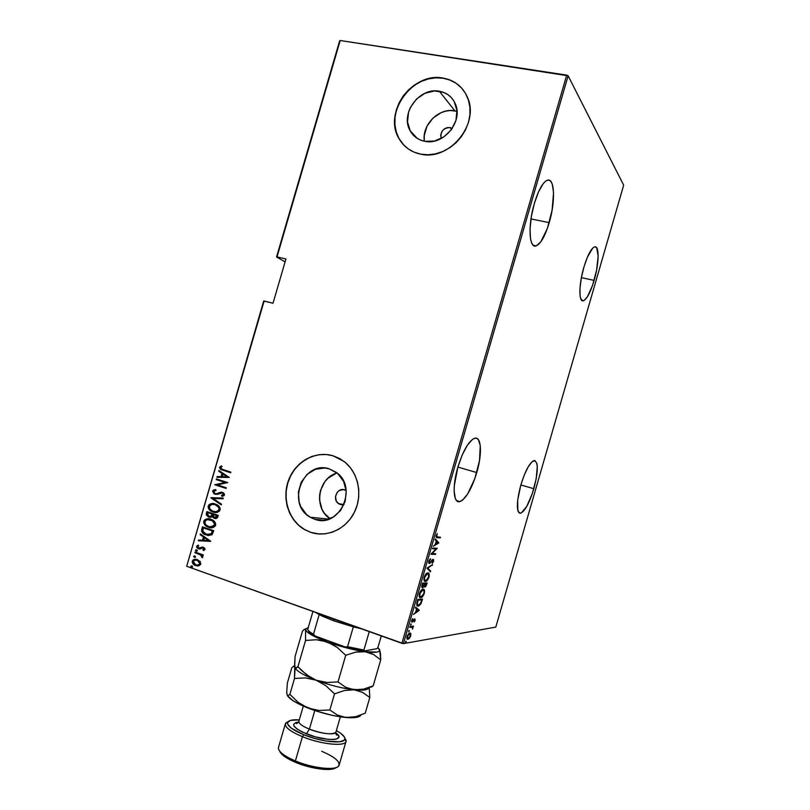 <?xml version="1.0" encoding="UTF-8"?>
<svg xmlns="http://www.w3.org/2000/svg" width="810" height="810" viewBox="0 0 810 810"><rect width="100%" height="100%" fill="white"/><g stroke="black" fill="none" stroke-linecap="round" stroke-linejoin="round"><path stroke-width="1.21" d="M476.776 472.584C471.602 489.159 465.942 498.828 459.817 501.592C453.337 503.739 452.112 486.415 457.842 467.228L454.288 485.696L454.116 490.88L455.331 498.514L456.648 500.681L458.379 501.653L460.434 501.4L462.743 499.952L467.755 493.817L474.852 478.548L479.52 460.566L480.259 445.5L478.356 439.607L476.736 438.311L474.761 438.23L472.473 439.384L467.36 445.227L462.196 455.017L457.842 467.228C463.117 450.512 468.747 440.853 474.721 438.24C481.494 436.124 482.335 453.985 476.776 472.584L457.883 467.076L476.776 472.584M549.231 222.628C545.15 236.024 540.797 243.78 536.149 245.886C529.082 248.923 527.776 225.312 534.337 203.472L531.34 216.614L530.024 229.149L530.57 239.061L531.502 242.534L532.838 244.863L534.499 245.946L536.433 245.784L540.797 241.846L547.357 228.45L552.106 210.165L553.544 192.719L552.349 184.407L551.124 181.774L549.534 180.346L547.641 180.174L545.505 181.298L543.206 183.678L538.518 191.869L534.337 203.472C538.468 190.016 542.801 182.28 547.357 180.255C554.779 177.319 555.559 201.69 549.231 222.628L530.975 218.943L549.231 222.628M594.125 280.402C590.53 292.268 586.966 299.042 583.443 300.743C578.624 302.748 578.715 284.593 583.878 267.219L581.327 277.972L579.99 288.036L580.081 295.812L580.649 298.465L582.714 300.814L584.121 300.449L587.412 296.774L592.586 285.282L596.595 270.105L598.155 256.081L596.697 247.789L595.583 246.888L594.206 247.03L592.616 248.214L587.25 257.519L583.878 267.219C587.523 255.302 591.077 248.528 594.53 246.898C599.532 244.974 599.147 263.594 594.125 280.402L581.388 277.627L594.125 280.402M533.841 488.724C529.477 502.848 525.093 510.999 520.688 513.165C516.213 512.315 516.264 502.939 520.82 485.038L517.661 500.236L517.874 510.695L518.714 512.447L519.868 513.196L521.316 512.943L526.713 506.493L532.271 493.705L536.22 478.74L537.293 466.368L536.909 463.563L535.076 460.667L532.048 461.74L528.262 466.732L524.313 474.923L520.82 485.038C525.265 470.802 529.639 462.662 533.942 460.617C538.447 461.68 538.417 471.045 533.841 488.724L520.85 484.947L533.841 488.724M450.026 127.524L452.274 128.395L450.026 127.524L451.585 129.397L450.026 127.524L447.201 127.615L444.487 128.79L442.3 130.896L440.68 135.027L441.207 138.52C440.103 131.696 443.05 128.031 450.026 127.524M344.058 504.508L338.793 503.79L340.362 504.529L344.007 504.61L340.362 504.529L342.559 504.822L337.952 503.162L336.241 500.884L335.502 496.55L337.112 492.44L339.258 490.516L343.278 489.584L346.174 490.556M314.756 519.291L324.081 520.212L314.756 519.291L310.453 517.357L306.605 514.553L300.834 506.736L299.133 502.038L298.394 491.953L301.239 482.203L307.233 474.245L315.495 469.263L324.81 468.028L329.417 468.919L336.221 472.351C358.597 487.215 339.481 528.859 314.756 519.291L310.21 517.225C285.738 504.083 303.365 459.624 329.417 468.919L337.669 473.526L343.582 481.312L346.224 491.103L345.171 501.37L340.575 510.523L333.153 517.144L324.081 520.212L314.756 519.291M424.268 140.191L424.288 135.483L426.992 126.188L432.864 118.189L441.035 112.681L445.611 111.142L450.289 110.514L457.012 111.294L454.886 110.818L439.344 91.226C446.664 92.603 451.919 96.653 455.099 103.356C463.877 120.811 443.758 145.8 424.774 141.304L420.299 139.978L416.3 137.751L412.908 134.713L410.255 130.967L407.541 121.986L408.534 112.175L410.397 107.406L416.492 99.043L424.977 93.261L434.575 90.943L443.85 92.482L447.91 94.648L451.373 97.656L454.106 101.392L456.941 110.454L455.969 120.427L451.322 129.762L443.738 137.011L434.413 141.051L424.774 141.304C418.173 139.968 413.272 136.404 410.062 130.612C399.907 113.572 419.499 87.024 439.344 91.226L454.886 110.818C438.939 107.507 421.524 125.013 424.389 141.234M463.644 90.517C458.49 83.784 451.656 79.684 443.131 78.226L443.009 78.064C454.43 80.17 462.55 86.508 467.35 97.089C480.148 123.778 449.388 161.119 420.846 154.194L428.085 154.771L435.507 153.87L442.827 151.5L449.752 147.744L456 142.752L461.335 136.708L465.537 129.863L468.433 122.462L469.911 114.828L469.911 107.244L468.433 100.025L465.548 93.444L461.366 87.764L456.07 83.207L449.864 79.927L443.009 78.064L435.75 77.669L428.389 78.742L421.19 81.233L414.426 85.04L408.361 90.031L403.198 95.985L399.138 102.708L396.323 109.927L394.855 117.379L394.804 124.791L396.161 131.888L398.884 138.409L402.884 144.099L408.007 148.736L414.072 152.148L420.846 154.194C411.095 152.169 403.795 146.934 398.935 138.49C382.958 112.752 412.503 71.806 443.009 78.064L443.131 78.226C412.634 71.958 383.1 112.894 399.067 138.631L404.068 145.365M331.209 455.291C313.774 451.16 294.8 462.723 288.461 480.978C281.961 499.173 289.19 520.921 304.955 529.74L310.949 532.393L304.783 529.73C288.684 520.729 281.556 498.272 288.674 479.895C295.62 461.447 315.535 450.451 333.072 455.797L326.055 454.481L318.927 454.693L311.931 456.415L305.35 459.553L299.417 463.998L294.364 469.567L290.355 476.067L287.55 483.246L286.062 490.83L285.92 498.545L287.155 506.108L289.717 513.236L293.514 519.645L298.424 525.113L304.246 529.416L310.777 532.372L317.773 533.871L324.962 533.841L332.07 532.271L338.803 529.213L344.908 524.789L350.143 519.149L354.274 512.517L357.159 505.177L358.678 497.401L358.759 489.493L357.412 481.788L354.699 474.579L350.72 468.15L345.647 462.753L339.684 458.582L333.072 455.797L344.27 461.619C358.212 472.402 362.921 494.525 354.699 511.657C346.599 528.869 327.149 537.891 310.777 532.372L318.978 533.982M458.197 501.106L458.349 501.643L458.197 501.106M458.44 501.663L458.298 501.137L458.44 501.663M263.685 301.006L186.695 566.271L264.141 300.996L273.021 303.234L285.94 258.987L277.02 256.892L340.2 40.5L566.706 75.117L401.892 643.302L186.695 566.271L403.431 643.626L568.134 75.806L623.67 185.186L495.791 627.092L403.431 643.626L495.791 627.092L623.67 185.186L568.134 75.806L403.431 643.626L401.892 643.302L566.706 75.117L568.134 75.806L340.2 40.5L277.02 256.892L285.94 258.987L273.021 303.234L263.685 301.006L186.695 566.271L263.685 301.006M410.812 633.542L409.192 633.147L407.359 635.556L406.934 638.574L407.683 639.292L408.665 638.979L410.457 636.538L410.812 633.542L410.073 633.278L410.194 633.795L410.073 633.278L410.812 633.542L409.749 632.904L407.065 636.387C406.691 638.624 406.995 639.586 407.967 639.282L409.455 638.229L410.71 635.789L410.812 633.542M409.971 626.576L409.769 627.284L412.3 627.203L412.543 629.097L413.475 626.079L409.971 626.576L409.769 627.284L412.108 627.092L412.543 629.097L413.475 626.079L409.971 626.576M415.226 620.237L414.639 618.799L412.189 621.422L412.665 618.678L411.642 621.867L412.624 621.958L414.507 619.498L414.274 621.898L415.186 620.369L414.7 618.779L412.351 621.462L412.665 618.678L411.672 620.5L412.168 622.171L414.588 619.468L414.274 621.898L415.226 620.237M417.089 602.053L416.907 605.394L417.798 606.042L419.175 605.708L421.018 603.582L422.506 599.137L417.828 599.491L417.089 602.053C416.472 605.161 416.836 606.498 418.173 606.052L421.109 603.389L422.506 599.137L417.828 599.491L417.089 602.053M422.577 583.109L421.716 586.531L422.405 587.847L424.177 586.177L424.764 587.037L425.817 586.491L427.204 582.947L422.577 583.109L421.939 585.306L422.516 587.847L424.177 586.177L425.048 587.017L427.204 582.947L422.577 583.109M426.921 568.144L430.424 571.86L430.647 571.09L427.781 568.235L432.51 564.641L426.921 568.144L430.424 571.86L430.647 571.09L427.781 568.235L432.51 564.641L426.921 568.144M432.55 548.745L436.104 548.937L430.95 554.263L435.476 554.435L435.679 553.736L432.125 553.584L437.258 548.279L432.753 548.036L432.55 548.745L436.104 548.937L430.991 554.101L435.476 554.435L435.679 553.736L432.125 553.584L437.258 548.279L432.753 548.036L432.55 548.745M437.511 536.949L436.61 536.169L437.339 533.658L436.205 537.192L440.265 537.901L440.468 537.202L437.511 536.949L436.691 535.693L437.339 533.658L436.246 535.592C436.063 537.324 436.408 538.002 437.258 537.658L440.265 537.901L440.468 537.202L437.511 536.949M438.838 542.832L435.385 538.954L435.162 539.733L436.276 540.979L435.274 544.431L433.269 546.254L438.838 542.832L438.048 542.771L438.838 542.832L435.385 538.954L435.162 539.733L436.276 540.979L435.274 544.431L433.269 546.254L438.787 543.004L438.099 542.589L438.838 542.832M428.824 561.188L428.763 563.011L429.604 563.507L433.097 560.105L432.226 563.396L433.532 561.512L433.644 559.761L432.51 559.578L429.725 562.808L429.199 561.593L430.545 558.738L428.996 560.672L429.563 563.517L432.925 560.044L432.226 563.396L433.593 561.31L433.107 559.335L429.705 562.808L429.29 561.208L430.545 558.738L428.824 561.188M427.812 572.933L425.564 574.422L424.086 577.53L424.126 580.588L425.564 581.408L427.629 579.919L429.168 576.517L429.047 573.784L427.812 572.933L428.5 574.158L427.467 572.974C426.384 573.034 425.291 574.462 424.167 577.246C423.691 580.304 424.086 581.702 425.371 581.428L425.706 581.388C426.789 581.327 427.903 579.889 429.017 577.085C429.482 574.077 429.077 572.69 427.812 572.933M423.093 589.224L420.815 590.784L419.408 593.629L419.195 596.403L420.643 597.719L422.921 596.13L424.329 593.264L424.44 590.257L422.79 589.265C421.696 589.326 420.562 590.784 419.408 593.629C418.942 596.676 419.347 598.043 420.643 597.719L420.927 597.679C422.04 597.618 423.174 596.15 424.329 593.264C424.784 590.277 424.369 588.931 423.093 589.224M419.286 610.234L415.611 607.146L415.378 607.925L416.573 608.917L415.57 612.37L413.485 614.456L419.286 610.234L415.611 607.146L415.378 607.925L416.573 608.917L415.57 612.37L413.485 614.456L419.236 610.406L418.557 609.981L419.286 610.234M411.085 623.852L410.609 625.279L411.085 623.852M409.182 630.443L408.645 631.851L409.182 630.443M406.083 641.125L405.547 642.543L406.083 641.125M339.633 40.844L276.544 256.962L285.09 261.883L276.544 256.962L339.633 40.844M200.06 561.462L196.678 559.426L193.175 559.862L192.223 562.342L194.319 564.985L197.984 565.977L200.657 564.489L200.273 561.735L197.377 559.629C195.261 558.738 193.56 559.234 192.274 561.128C192.284 563.385 193.327 564.853 195.402 565.522L198.784 565.866L200.789 564.145L200.06 561.462M195.089 552.045L194.896 552.714L200.688 554.971L201.751 556.045L201.579 557.037L202.743 557.341L201.903 555.184L203.118 555.609L203.31 554.941L195.089 552.045L194.896 552.714L200.434 554.82L202.348 557.726L202.824 557.159L201.903 555.184L203.118 555.609L203.31 554.941L195.089 552.045M205.062 549.494L204.596 548.026L203.006 547.155L198.207 547.965L197.569 546.932L198.815 545.808L198.187 545.09L196.638 546.203L196.83 547.631L198.48 548.846L202.784 547.844L204.029 548.694L202.875 549.869L203.452 550.587L205.062 549.494L203.33 547.246L198.49 548.117L197.61 546.669L198.815 545.808L198.187 545.09L196.597 546.335L198.207 548.745L199.827 549.028L203.178 547.924L204.049 549.119L202.875 549.869L203.452 550.587L205.062 549.494M201.751 529.224L201.639 531.37L202.753 533.071L208.393 535.562L212.007 534.701L213.739 530.702L202.439 526.844L201.751 529.224C201.447 531.947 202.54 533.739 205.052 534.62L212.159 534.559L213.739 530.702L202.439 526.844L201.751 529.224M206.894 511.596L206.277 514.897L208.788 517.144L210.954 517.307L212.119 516.598L213.961 518.147L216.341 518.42L217.495 517.56L218.214 515.383L206.894 511.596L206.297 513.641L208.17 516.891L212.119 516.598L214.285 518.268C215.875 518.916 217.05 518.44 217.789 516.841L218.214 515.383L206.894 511.596M210.965 497.664L221.272 504.893L221.484 504.174L213.111 498.464L223.054 498.798L223.266 498.069L210.914 497.836L221.272 504.893L221.484 504.174L213.111 498.464L223.054 498.798L223.266 498.069L210.965 497.664M216.23 479.611L225.15 482.476L214.731 484.744L226.081 488.42L226.273 487.752L217.323 484.856L227.782 482.598L216.422 478.943L216.23 479.611L216.786 479.064L216.23 479.611L225.15 482.476L214.731 484.744L226.081 488.42L226.273 487.752L217.323 484.856L227.782 482.598L216.422 478.943L216.23 479.611M223.266 469.709L220.776 468.403L220.786 467.451L222.112 466.53L221.363 465.851L219.469 467.461L220.654 469.435L230.637 472.787L230.84 472.119L221.403 468.99L220.654 467.704L222.112 466.53L221.363 465.851L219.51 467.289L220.614 469.415L230.637 472.787L230.84 472.119L223.266 469.709M229.281 477.444L218.892 470.499L218.68 471.217L222.001 473.435L221.059 476.665L217.12 476.563L216.908 477.292L229.281 477.444L218.892 470.499L218.68 471.217L222.001 473.435L221.059 476.665L217.12 476.563L216.908 477.292L229.281 477.444M215.865 493.735L216.766 493.746L214.782 493.432L213.719 491.488L216.088 490.435L215.703 489.594L212.564 491.103L214.042 493.837L217.1 494.404L222.213 492.986L223.378 494.272L221.454 495.517L221.97 496.368L224.046 495.679L224.532 494.515L223.56 492.925L221.444 492.126L216.381 493.705L214.842 493.462L213.719 491.488L216.088 490.435L215.703 489.594L213.496 490.02L212.564 491.103L215.632 489.675M215.257 504.002L212.341 503.526L209.466 504.336L208.291 505.774L208.18 507.698L209.557 509.935L212.048 511.626L217.424 512.284L219.631 510.938L220.107 508.275L218.71 506.037L215.257 504.002C212.362 502.818 210.003 503.496 208.2 506.037C208.17 508.67 209.324 510.482 211.673 511.454L212.979 511.991C215.916 513.216 218.295 512.527 220.118 509.935C220.138 507.343 218.994 505.572 216.695 504.6L215.257 504.002M210.792 519.281L207.886 518.795L205.011 519.585L203.836 521.022L203.725 522.946L205.102 525.194L207.593 526.905L210.458 527.725L213.445 527.442L215.45 525.781L215.642 523.584L214.245 521.336L210.792 519.281C207.907 518.086 205.558 518.754 203.745 521.286C203.745 524.04 204.991 525.903 207.471 526.854L208.524 527.269C211.451 528.515 213.82 527.847 215.652 525.255C215.632 522.541 214.407 520.708 211.977 519.757L210.792 519.281M210.681 541.191L200.364 533.972L200.151 534.691L203.452 537L202.5 540.24L198.592 540.047L198.379 540.776L210.681 541.191L200.364 533.972L200.151 534.691L203.452 537L202.5 540.24L198.592 540.047L198.379 540.776L210.681 541.191M196.607 549.838L195.453 550.354L196.84 551.225L197.367 550.739L196.891 549.98L195.473 550.172L196.212 551.164L197.346 550.83L196.607 549.838M194.815 555.974L193.661 556.49L195.048 557.371L195.099 556.116L193.681 556.308L194.42 557.31L195.554 556.976L194.815 555.974M191.909 565.937L190.755 566.443L192.142 567.324L192.193 566.079L190.775 566.261L191.514 567.263L192.648 566.929L191.909 565.937M326.217 454.521L319.089 454.734L312.093 456.445L305.512 459.584L299.589 464.029L294.526 469.608L290.527 476.098L287.722 483.266L286.224 490.85L286.092 498.565L287.327 506.128L289.889 513.246L293.686 519.666L298.586 525.133L304.408 529.426L310.949 532.393M317.935 533.891L318.958 533.972M461.487 87.925L456.192 83.359L449.985 80.089L443.131 78.226L435.881 77.821L428.51 78.894L421.321 81.385L414.558 85.202L408.493 90.183L403.329 96.137L399.269 102.85L396.454 110.069L394.996 117.521L394.936 124.932L396.303 132.03L399.026 138.55M403.016 144.231L404.038 145.334M337.082 473.03C317.976 477.789 313.186 508.427 330.024 518.694L324.445 513.348L322.005 509.298L319.545 500.003L319.616 495.112L320.558 490.303L324.891 481.646L328.111 478.123L336.079 473.354M338.793 503.79C331.817 499.78 337.122 487.093 344.635 489.847L345.9 490.394M220.614 469.415L230.658 472.726L220.988 469.476L219.51 467.289L221.515 465.993L219.885 467.35L220.431 469.061M217.303 477.303L217.12 476.563L221.434 476.725L222.375 473.496L218.68 471.217L219.226 470.721L219.054 471.278L222.375 473.496L221.434 476.725L217.495 476.624L217.303 477.303M223.439 474.204L227.438 476.877L222.325 476.705L223.064 474.154L227.438 476.877L223.439 474.204M226.101 488.359L214.731 484.744L225.524 482.537L216.614 479.662L225.524 482.537L215.116 484.795L226.101 488.359M218.599 492.915L220.877 492.217L218.599 492.915M222.892 495.335L221.829 495.568L223.327 494.546L221.454 495.517L222.284 496.327L221.454 495.517L221.97 496.368L224.471 495.011L223.104 492.632L220.624 492.277M214.417 493.877L215.369 494.313L212.564 491.103L214.984 494.272L222.213 492.986L223.702 494.596L222.963 493.199L221.92 492.915M215.187 489.716L213.87 490.07M213.03 490.911L213.982 493.574M222.385 492.986L223.702 494.039L223.145 495.234M220.391 492.358L218.963 492.966M218.437 493.219L217.05 493.695M221.322 504.711L210.914 497.836L221.322 504.711M215.308 512.467L212.058 511.485C209.709 510.513 208.545 508.71 208.585 506.078L208.585 506.078C209.709 504.083 211.369 503.253 213.546 503.597M212.726 503.567L209.851 504.377M209.203 504.944L208.474 506.635M208.464 507.192L210.306 510.33L214.326 512.295M218.558 506.756L219.409 508.71L218.943 509.581C217.465 511.707 215.541 512.284 213.182 511.323L212.159 510.908C210.215 510.097 209.284 508.599 209.365 506.392C210.813 504.296 212.716 503.719 215.065 504.66L215.45 504.711M215.825 504.843L217.88 506.048M214.994 511.697C216.877 512.042 218.315 511.353 219.318 509.622L219.156 510.047M218.913 510.421L217.93 511.231M217.151 511.555L215.926 511.738M215.065 504.66L216.209 505.146C218.082 505.956 218.994 507.445 218.943 509.581L219.318 509.622C219.368 507.485 218.457 505.997 216.594 505.187L215.065 504.66L218.467 507.121L219.034 508.67L218.538 510.381L215.966 511.677L212.797 511.191L209.851 508.964L209.436 506.179L211.906 504.397L215.065 504.66M215.48 518.491L212.119 516.598L215.48 518.491M208.17 516.891L210.023 517.387L208.555 516.932L206.297 513.641L207.259 511.707L206.601 514.623L208.15 516.709M209.8 516.628L211.764 515.879L212.443 514.087L211.39 515.848L208.98 516.476L207.573 513.621L207.856 512.639L212.443 514.087L212.169 514.978M211.764 515.879L210.651 516.618M215.247 517.732L217.232 515.687L214.458 517.59L213.091 514.887L213.597 514.471L217.232 515.687L216.543 517.398L215.47 517.762M213.222 514.441L217.232 515.687L213.222 514.441L216.847 515.656L216.037 517.479L214.458 517.59L213.05 516.446L213.222 514.441M207.856 512.639L212.443 514.087L207.856 512.639L212.058 514.046L211.157 516.122L208.98 516.476L207.451 515.028L207.856 512.639M210.843 527.755L207.856 526.885C205.375 525.923 204.13 524.07 204.13 521.316L204.13 521.316C205.193 519.392 206.763 518.562 208.848 518.835M208.271 518.825L205.396 519.625M204.748 520.182L204.029 521.873M204.019 522.43L205.851 525.579L209.861 527.573M209.112 519.605L210.995 519.979L209.101 519.595M211.359 520.121L213.415 521.336M214.387 522.45L214.69 525.346M214.447 525.72L213.465 526.53M212.686 526.844L211.481 527.026M210.721 526.996L214.478 524.89C213 527.016 211.086 527.583 208.717 526.611L207.886 526.277C205.851 525.477 204.859 523.938 204.91 521.65C206.358 519.554 208.251 518.987 210.61 519.949L211.562 520.334C213.526 521.144 214.498 522.663 214.478 524.89L214.852 524.921C214.883 522.693 213.911 521.174 211.936 520.364L210.985 519.979M207.998 535.471L205.436 534.64C202.925 533.76 201.832 531.967 202.135 529.254L202.794 532.727L207.238 535.288M208.504 534.803L211.592 533.82L212.767 530.995L211.207 533.8L206.287 534.367L202.784 531.107L203.401 527.897L212.767 530.995L203.786 527.928L212.767 530.995L211.349 534.073L208.555 534.803M210.63 541.353L198.379 540.776L198.977 540.067L198.764 540.786L210.63 541.353M202.895 540.25L203.836 537.02L200.151 534.691L200.688 534.205L203.836 537.02L202.895 540.25M204.889 537.759L208.858 540.533L203.756 540.29L204.505 537.739L208.858 540.533L204.889 537.759M203.269 549.889L203.756 550.506L202.875 549.869L204.444 549.129L202.895 547.864M199.624 549.038L198.48 548.846L196.597 546.335L198.258 545.181L197.083 546.092L197.022 547.256L199.533 549.028M199.432 548.279L201.984 547.074L199.857 548.259M203.563 547.945L204.464 549.028L203.492 549.828M196.202 549.838L195.888 550.537L196.81 551.235L195.473 550.172L196.405 549.788M203.148 555.488L201.903 555.184L203.148 555.488M201.973 557.037L200.819 554.82L194.896 552.714L195.443 552.177L195.281 552.724L200.819 554.82L202.227 556.703M195.028 557.371L193.681 556.308L194.572 555.923M194.41 555.974L194.096 556.672L195.038 557.371M197.812 565.987L195.787 565.532C193.722 564.853 192.679 563.385 192.669 561.128L195.655 559.275L193.56 559.862M193.134 560.257L192.567 561.938L193.276 563.679L197.579 565.977M197.032 560.145L196.496 560.054M197.478 565.228L199.776 563.78C198.764 565.238 197.448 565.633 195.817 564.945L193.286 561.482C194.258 560.004 195.554 559.609 197.174 560.297L198.956 561.057L200.191 562.849L199.888 564.347L198.399 565.167M197.174 560.297L200.161 563.79L197.174 560.297L199.797 562.839L199.493 564.337L198.005 565.167L194.815 564.459L193.205 562.099L194.359 560.277L197.174 560.297M191.504 565.927L191.19 566.625L192.142 567.324L190.775 566.261L191.666 565.876M222.325 476.705L223.064 474.154L227.063 476.817L222.325 476.705M208.717 526.611L205.932 524.89L204.879 523.007L205.305 520.85L207.451 519.655L212.088 520.628L214.518 523.706L214.306 525.315L212.696 526.682L208.717 526.611M212.382 530.965L211.207 533.8L208.818 534.803L204.14 533.233L202.763 530.813L203.401 527.897L212.382 530.965M203.756 540.29L204.505 537.739L208.474 540.513L203.756 540.29M439.678 537.131L440.265 537.901L436.367 537.405L439.526 537.668L439.678 537.131M436.084 536.554L436.742 536.706M435.8 544.087L435.294 544.381L435.8 544.087M435.253 539.409L438.099 542.589L435.253 539.409M437.957 542.852L435.416 543.956L436.205 541.242L437.957 542.852L435.841 544.097L436.63 541.374L437.957 542.852M436.651 548.249L437.218 548.431L436.651 548.249M436.428 548.238L435.831 548.846L436.428 548.238M434.879 553.696L435.476 554.435L431.041 554.05L434.879 553.696M435.355 548.694L432.601 548.542L435.355 548.694M429.948 559.234L430.576 559.437L429.948 559.234M428.662 562.515L429.401 562.758M432.844 559.386L433.006 560.054L432.844 559.386M429.543 562.818L428.885 563.254L429.543 562.818M431.629 565.198L432.287 565.41L431.629 565.198M427.123 568.023L427.781 568.235L427.123 568.023M427.083 568.043L430.647 571.09L429.786 571.232L427.083 568.043M427.164 573.429L427.609 573.642C428.642 573.46 428.946 574.624 428.541 577.125L427.356 579.525L425.574 580.719C424.531 580.932 424.217 579.758 424.653 577.206L427.609 573.642L426.708 573.409M428.541 577.125L425.847 580.689L424.997 580.567L424.44 578.127L426.181 574.412L427.447 573.652L428.419 574.027L428.541 577.125M427.326 573.672L426.526 573.439M426.384 582.967L426.212 583.554L426.384 582.967M424.997 586.329L424.339 586.764L424.997 586.329L424.491 584.061L425.058 583.716L424.318 583.473L426.526 583.666L425.088 586.339L425.058 583.716L426.526 583.666L424.318 583.473L426.526 583.666L425.007 586.339M423.802 586.045L422.719 587.139L422.425 583.656L424.582 583.737L423.954 585.701L421.949 587.574L422.638 587.139L422.85 583.797L424.582 583.737L423.843 583.483L424.582 583.737L423.802 586.045M422.455 583.534L423.843 583.483L422.455 583.534M423.184 589.224L423.822 590.449L423.184 589.224M422.881 589.933C423.924 589.71 424.248 590.844 423.843 593.335L421.909 596.545L420.694 597.01L419.823 596.352L420.046 593.112L421.443 590.753L422.881 589.933L422.142 589.68L423.701 590.277L424.329 593.264L420.856 597.01C419.793 597.264 419.479 596.12 419.904 593.578L422.881 589.933L421.98 589.7M421.129 596.96L419.904 597.466L420.643 597.719L419.772 597.466L421.129 596.96M419.347 596.494L420.106 596.757M421.676 599.197L421.514 599.775L421.676 599.197M418.709 605.272L417.433 605.789L418.173 606.052L417.231 605.799L418.709 605.272M417.717 599.886L421.089 599.623L417.717 599.886M418.112 600.169L421.828 599.876L421.089 599.623L421.828 599.876L420.795 603.004L418.375 605.343L416.775 603.328L417.261 603.49L417.676 600.018L421.828 599.876L420.309 603.896L418.375 605.343L417.241 604.047L418.112 600.169M415.52 607.449L418.557 609.981L415.52 607.449M418.365 610.406L415.733 611.813L416.522 609.09L418.365 610.406L416.158 611.955L416.947 609.231L418.365 610.406M412.179 621.412L412.786 621.817L411.632 621.847L412.179 621.412M411.612 621.199L412.138 621.381M414.548 618.83L414.599 619.468L414.548 618.83M410.619 624.277L411.288 624.51L410.619 624.277M412.624 626.201L413.262 626.788L412.017 626.606L412.756 626.859L412.017 626.606L412.219 627.153L412.624 626.201M408.716 630.858L409.374 631.091L408.716 630.858M408.118 638.574L407.227 639.019L407.967 639.282L407.177 639.029L408.118 638.574M409.516 633.622L410.285 635.86L408.2 638.563L407.126 636.184L409.607 633.602L410.326 634.007L410.062 636.498L408.402 638.503L407.45 638.179L407.42 636.63L409.495 633.633M405.628 641.54L406.276 641.763L405.628 641.54M308.286 630.433C308.63 631.851 310.898 633.693 315.08 635.951L345.313 647.028L347.561 646.694L363.913 650.045L364.419 650.936L345.313 647.028L364.419 650.936L376.863 648.699L377.916 647.554L381.297 635.931L377.916 647.554L376.863 648.699L364.419 650.936L363.913 650.045L347.561 646.694L353.322 626.859L361.199 628.732L334.014 620.926L353.322 626.859L347.561 646.694L345.313 647.028L315.08 635.951L313.48 634.22L319.18 614.618L334.014 620.926L322.188 616.126L315.485 612.37L319.18 614.618L313.48 634.22C310.19 632.357 308.256 630.788 307.689 629.522C308.256 630.788 310.19 632.357 313.48 634.22L315.08 635.951L308.883 631.557M333.801 619.265L334.014 620.926L333.801 619.265L345.07 622.961L324.071 615.448L333.801 619.265M363.913 650.045L369.259 631.618L363.913 650.045M312.943 611.459L307.689 629.522L312.943 611.459M321.712 751.305C335.148 757.077 340.757 762.007 338.539 766.108C335.168 770.776 312.366 768.174 295.387 760.954L302.434 736.685L303.699 734.71L314.837 738.497L326.197 741.059L339.663 741.788L344.23 740.148L344.908 738.771L344.483 737.1L340.494 733.141L336.363 730.61C341.668 733.526 344.513 736.098 344.898 738.335C346.508 744.4 322.309 742.456 303.699 734.71L302.434 736.685C322.167 744.917 347.834 746.942 346.093 740.472L344.837 737.971L346.022 741.393C345.303 746.85 320.912 744.37 302.434 736.685L295.387 760.954L295.65 762.402C311.151 768.994 331.999 771.565 336.039 767.576M299.042 720.981C298.171 723.138 301.614 725.861 309.4 729.152L306.413 733.84C292.785 727.613 290.162 723.705 298.536 722.115L295.923 722.55L293.625 724.292L293.757 725.568L296.612 728.686L302.545 732.149L315.141 736.806L328.111 739.358L334.641 739.408L336.869 738.933L338.843 737.059L338.529 735.743L335.796 732.908C347.409 740.887 325.671 741.879 306.413 733.84L309.4 729.152C320.628 733.779 335.462 735.369 335.927 732.088C335.907 734.417 336.272 735.379 337.011 735.004L335.806 733.293M285.353 723.816L278.488 747.428C277.951 751.305 283.581 755.811 295.387 760.954C313.814 768.812 338.307 770.938 339.147 765.045L346.022 741.393M314.807 710.532L309.4 729.152L314.807 710.532M370.575 687.295L373.187 685.847L363.619 689.128L354.102 689.806L345.485 687.184L338.003 681.919L345.738 655.28L355.59 652.151L360.43 651.524L377.025 652.09L378.564 651.645L379.738 650.146L377.926 647.534L379.728 650.389C379.232 652.445 374.372 652.89 365.168 651.716L373.602 654.551L380.72 659.877L380.457 653.275L379.465 649.276M371.81 686.85L373.187 685.847L380.72 659.877L373.187 685.847L363.619 689.128L358.84 689.867L349.657 688.895L345.485 687.184L338.003 681.919L326.936 682.476L316.092 680.187L311.04 677.778L301.927 670.852L297.918 666.701L305.552 640.447L316.426 639.748L321.864 640.396L332.313 644.223L337.132 647.362L345.738 655.28L338.003 681.919L326.936 682.476L316.092 680.187L306.301 674.608L297.918 666.701L295.285 668.199L294.567 665.496L295.093 656.454L302.444 631.192L304.368 629.259L305.643 629.957L305.552 640.447L297.918 666.701L295.994 668.341L294.668 666.569L295.093 656.454L302.444 631.192L304.368 629.259M294.729 666.681L294.496 678.476L305.35 677.909L316.092 680.187C329.518 685.169 342.184 688.378 354.102 689.806C362.414 690.636 367.284 690.09 368.702 688.166M368.955 687.548L368.955 687.548C368.267 689.948 363.315 690.707 354.102 689.806C342.184 688.378 329.518 685.169 316.092 680.187C304.236 675.54 297.229 671.46 295.083 667.966C297.229 671.46 304.236 675.54 316.092 680.187L325.954 685.797L334.53 693.866L344.463 690.495L354.102 689.806L362.617 692.398L369.805 697.491L369.269 687.862L369.805 697.491L365.239 713.215L355.63 716.668L350.821 717.488L341.85 717.053L332.515 715.402L317.53 711.423L303.628 706.239L293.078 700.721L287.509 695.77M379.728 650.389L380.72 659.877L373.602 654.551L369.542 652.749L346.812 647.97L327.23 641.885L337.132 647.362L345.738 655.28L355.59 652.151L365.168 651.716C353.332 649.985 340.686 646.704 327.23 641.885L309.582 633.734L306.332 631.071L305.674 628.874L308.266 627.537L305.603 629.026L305.552 640.447L316.426 639.748L327.23 641.885C314.32 637.024 307.132 633.045 305.643 629.957L305.107 629.208M360.804 715.301L355.985 717.457L346.052 717.518L337.375 715.078L329.852 709.995L318.786 710.451L313.338 709.671L302.91 705.571L298.232 702.381L289.869 694.372L288.026 695.749L287.358 695.476L286.71 692.489L287.358 683.073L291.802 667.774L293.625 666.184L294.8 667.248L295.012 665.729M286.851 693.978L286.953 693.168M287.277 695.375C289.514 699.151 296.419 703.384 307.992 708.051C321.378 713.154 334.074 716.313 346.052 717.518C354.152 718.166 359.033 717.468 360.703 715.433M294.313 666.306L295.042 669.03L294.496 678.476L305.35 677.909L316.092 680.187L325.954 685.797L334.53 693.866L344.463 690.495L354.102 689.806L362.617 692.398L369.805 697.491L365.239 713.215L355.63 716.668L346.052 717.518L337.375 715.078L329.852 709.995L318.786 710.451L307.992 708.051L298.232 702.381L289.869 694.372L288.026 695.749L287.358 695.476L286.71 692.489L287.358 683.073L291.802 667.774L293.625 666.184M294.496 678.476L289.869 694.372L294.496 678.476M334.53 693.866L329.852 709.995L334.53 693.866M303.294 706.097L298.87 721.325C298.627 723.502 302.13 726.104 309.4 729.152C322.906 733.89 331.705 734.984 335.775 732.412M287.965 721.791C289.514 720.141 293.291 719.493 299.295 719.867L290.507 720.384L287.54 722.581L287.682 724.191L291.256 728.139L303.699 734.71C291.387 729.446 286.143 725.132 287.965 721.791L285.819 722.955C283.854 726.509 289.393 731.086 302.434 736.685C290.598 731.673 284.907 727.36 285.363 723.775L288.188 721.558M334.55 768.437L331.705 769.186L323.352 769.338L306.777 766.23L290.76 760.175L283.287 755.568L279.784 751.356M279.754 751.275C281.131 754.748 286.436 758.454 295.65 762.402L295.387 760.954C285.009 756.489 279.349 752.389 278.417 748.632M456.587 500.62L459.817 501.592M533.253 245.278L536.149 245.886M581.752 300.358L583.443 300.743M518.866 512.619L520.688 513.165M417.393 138.49L410.062 130.612M328.85 519.129L310.21 517.225M432.803 560.064L432.206 559.862M429.563 563.517L428.925 563.304M425.706 581.388L424.966 581.145M425.048 587.017L424.349 586.784M422.678 587.827L421.949 587.584M420.927 597.679L420.177 597.426M422.638 589.963L421.899 589.71M418.436 606.012L417.687 605.748M346.093 740.472L344.898 738.335M298.313 722.439L296.43 723.208C296.399 724.12 297.209 723.502 298.87 721.346M340.352 716.84L335.927 732.088M305.674 628.874L305.087 629.198"/></g></svg>

